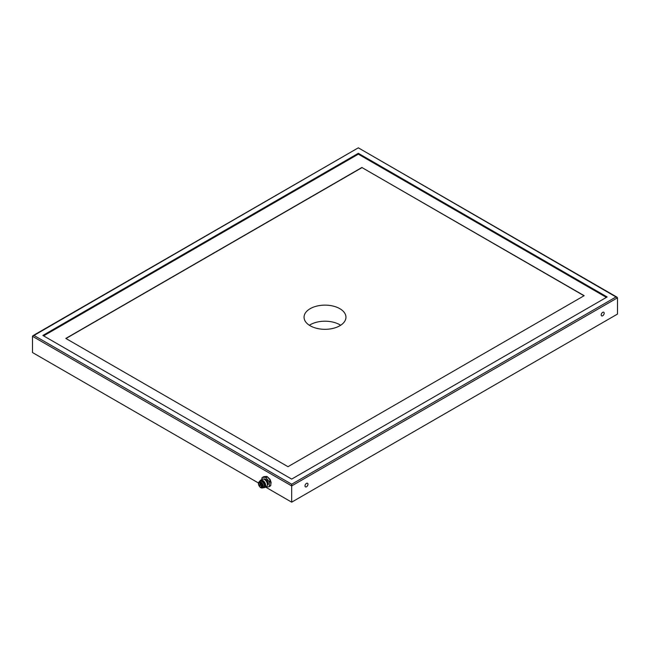 <?xml version="1.0" encoding="UTF-8"?>
<svg xmlns="http://www.w3.org/2000/svg" width="650" height="650" viewBox="0 0 650 650"><rect width="100%" height="100%" fill="white"/><g stroke="black" fill="none" stroke-linecap="round" stroke-linejoin="round"><path stroke-width="0.97" d="M258.489 483.007L32.5 352.536L32.5 336.294L32.931 335.684L33.979 335.441L291.679 484.218L616.021 296.961L358.321 147.826L33.979 335.441M265.509 487.061L291.679 502.174L291.679 484.218M291.679 502.174L617.5 314.064L617.5 297.814L616.021 296.961M306.491 483.364A2.096 1.211 120 0 0 305.118 485.209A2.096 1.211 120 0 0 305.443 486.882A2.096 1.211 120 0 0 307.531 485.68A2.096 1.211 120 0 0 307.531 483.259A2.096 1.211 120 0 0 306.491 483.364M602.688 312.349A2.096 1.211 120 0 0 601.323 314.194A2.096 1.211 120 0 0 601.64 315.876A2.096 1.211 120 0 0 603.736 314.665A2.096 1.211 120 0 0 603.736 312.244A2.096 1.211 120 0 0 602.688 312.349M309.351 325.26A20.946 12.09 180 0 1 340.649 325.26M310.188 308.677A20.946 12.09 0 0 0 304.054 317.224A20.946 12.09 0 0 0 316.989 328.396A20.946 12.09 0 0 0 339.812 325.772A20.946 12.09 0 0 0 345.946 317.224A20.946 12.09 0 0 0 333.011 306.053A20.946 12.09 0 0 0 310.188 308.677M584.033 295.766L362.026 167.594L65.967 338.512M362.026 167.594L584.179 295.677L287.974 466.692L65.821 338.431L362.026 167.416M43.607 335.863L358.321 154.164L606.393 297.391M607.133 296.961L358.321 153.311L42.867 335.441L291.679 479.091L607.133 296.961M358.321 154.164L358.321 153.311M266.711 476.409L265.233 477.262L262.291 477.523L263.77 476.669L266.711 476.409A5.761 3.323 60 0 1 267.475 476.848L270.416 480.504A5.761 3.323 60 0 1 270.798 481.488L270.798 485.404A5.761 3.323 60 0 1 270.416 485.948L268.929 486.801L265.996 487.069A5.761 3.323 60 0 1 265.728 486.931M270.416 480.504L268.929 481.358A5.761 3.323 60 0 1 269.311 482.341L270.798 481.488M268.929 481.358L265.996 477.701L267.475 476.848M265.233 477.262A5.761 3.323 60 0 1 265.996 477.701M261.909 479.464L261.909 478.067A5.761 3.323 60 0 1 262.291 477.523M270.798 485.404L269.311 486.265A5.761 3.323 60 0 1 268.929 486.801M269.311 486.265L269.311 482.341M263.746 479.131L263.835 479.082A3.559 2.056 60 0 1 267.394 481.138A3.559 2.056 60 0 1 267.394 485.249L267.312 485.298M264.656 479.57A3.559 2.056 60 0 1 264.867 479.684A3.559 2.056 60 0 1 267.386 484.047A3.559 2.056 60 0 1 267.377 484.291M259.927 481.098A4.192 2.421 60 0 1 260.626 480.204L262.332 479.221A4.192 2.421 60 0 1 264.428 479.432A4.192 2.421 60 0 1 267.386 484.559A4.192 2.421 60 0 1 266.524 486.476L264.818 487.459A4.192 2.421 60 0 1 263.697 487.622A3.77 2.178 60 0 0 263.794 487.565A3.77 2.178 60 0 0 263.794 483.218A3.77 2.178 60 0 0 260.024 481.041A3.77 2.178 60 0 0 259.919 481.106M260.626 480.204A4.192 2.421 60 0 1 264.818 482.625A4.192 2.421 60 0 1 264.818 487.459M260.861 480.87A3.559 2.056 60 0 1 264.062 483.064A3.559 2.056 60 0 1 264.363 486.923M258.952 482.162L259.382 481.552A3.77 2.178 60 0 1 259.805 481.163A3.77 2.178 60 0 1 263.575 483.34A3.77 2.178 60 0 1 263.575 487.695A3.77 2.178 60 0 1 263.023 487.866L262.283 487.931M259.163 482.024A3.348 1.934 60 0 1 259.196 481.999A3.348 1.934 60 0 1 262.551 483.933A3.348 1.934 60 0 1 262.551 487.801A3.348 1.934 60 0 1 262.511 487.825M258.432 483.576A3.348 1.934 60 0 1 259.123 482.04A3.348 1.934 60 0 1 262.47 483.974A3.348 1.934 60 0 1 262.47 487.849A3.348 1.934 60 0 1 259.894 486.948A3.348 1.934 60 0 1 258.432 483.576M262.949 486.184A3.039 1.755 60 0 1 262.316 487.573A3.039 1.755 60 0 1 259.277 485.818A3.039 1.755 60 0 1 259.277 482.316A3.039 1.755 60 0 1 261.617 483.129A3.039 1.755 60 0 1 262.949 486.184L261.95 486.769L261.69 485.883L261.316 486.102M32.5 336.294L291.679 485.924L617.5 297.814M262.121 483.754L261.95 483.86A0.52 0.52 0 0 1 261.235 483.665A0.52 0.52 0 0 1 261.422 482.95L261.316 483.194M261.235 483.137L260.504 483.559L260.244 482.682L259.87 482.893M262.438 484.282L260.504 485.396L260.244 484.518L259.87 484.729M261.69 486.736L261.95 486.769A0.52 0.52 0 0 1 261.235 486.574A0.52 0.52 0 0 1 261.422 485.859L262.762 485.087M617.069 297.213L358.321 147.826L32.931 335.684M267.532 476.921L270.173 479.529L271.123 482.584L270.798 484.307M264.867 479.684L264.428 479.432M267.386 484.047L267.386 484.559M260.536 482.332L259.984 482.649A0.52 0.52 0 0 0 259.789 483.364A0.52 0.52 0 0 0 260.504 483.559M261.284 483.738L259.984 484.494A0.52 0.52 0 0 0 259.789 485.209A0.52 0.52 0 0 0 260.504 485.396"/></g></svg>
